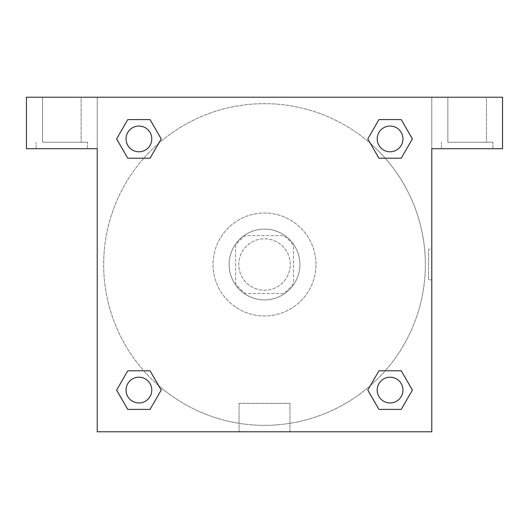 <?xml version="1.0" encoding="UTF-8"?>
<svg xmlns="http://www.w3.org/2000/svg" width="529" height="529" viewBox="0 0 529 529"><rect width="100%" height="100%" fill="white"/><g stroke="black" fill="none" stroke-linecap="round" stroke-linejoin="round"><path stroke-width="0.4" stroke-dasharray="2.65 1.98" d="M290.236 264.5A25.736 25.736 0 0 0 251.632 242.216A25.736 25.736 0 0 0 251.632 286.784A25.736 25.736 0 0 0 290.236 264.5A25.736 25.736 0 0 0 251.632 242.216A25.736 25.736 0 0 0 251.632 286.784A25.736 25.736 0 0 0 290.236 264.5M283.379 293.45L245.621 293.45A34.564 34.564 0 0 1 235.55 283.379L235.55 245.621A34.564 34.564 0 0 1 245.621 235.55L283.379 235.55A34.564 34.564 0 0 1 293.45 245.621L293.45 283.379A34.564 34.564 0 0 1 283.379 293.45L245.621 293.45A34.564 34.564 0 0 1 235.55 283.379L235.55 245.621A34.564 34.564 0 0 1 245.621 235.55L283.379 235.55A34.564 34.564 0 0 1 293.45 245.621L293.45 283.379A34.564 34.564 0 0 1 283.379 293.45M264.5 229.117A35.383 35.383 0 0 1 295.142 282.195A35.383 35.383 0 0 1 233.858 282.195A35.383 35.383 0 0 1 264.5 229.117A35.383 35.383 0 0 0 229.117 264.5A35.383 35.383 0 0 0 264.5 299.883A35.383 35.383 0 0 0 299.883 264.5A35.383 35.383 0 0 0 264.5 229.117M315.972 264.5A51.472 51.472 0 0 0 238.764 219.925A51.472 51.472 0 0 0 238.764 309.075A51.472 51.472 0 0 0 315.972 264.5A51.472 51.472 0 0 0 238.764 219.925A51.472 51.472 0 0 0 238.764 309.075A51.472 51.472 0 0 0 315.972 264.5M158.574 385.542A160.842 160.842 0 0 1 143.438 158.601A160.842 160.842 0 0 1 370.373 143.412L367.774 138.929L378.943 119.614L401.233 119.614L412.375 138.915L401.233 158.211L385.224 158.211M378.943 158.211L367.8 138.915L378.943 158.211L367.8 138.915L378.943 119.614L401.233 119.614L412.375 138.915L401.207 158.197L412.375 138.915L401.233 158.211L412.375 138.915L401.233 119.614L412.402 138.896M367.8 138.915L378.943 119.614L401.233 119.614M385.224 370.789L401.233 370.789L385.224 370.789L401.233 370.789L412.402 390.071L401.233 409.386L378.943 409.386L367.774 390.104M401.233 370.789L412.375 390.085L401.233 370.789L412.375 390.085L401.233 409.386L378.943 409.386L367.8 390.085L378.943 370.789M143.776 158.211L127.767 158.211L143.776 158.211L127.767 158.211L116.625 138.915L127.793 158.197M158.627 143.412L161.226 138.929L150.031 119.627M127.793 119.627L116.625 138.915L127.767 158.211L116.625 138.915L127.767 119.614L150.057 119.614L127.767 119.614L116.598 138.896M97.224 97.224L431.776 97.224L431.776 431.776L97.224 431.776L97.224 97.224L26.45 97.224L502.55 97.224L431.776 97.224L431.776 148.689L431.776 97.224L26.45 97.224L26.45 148.689L97.224 148.689L97.224 97.224L97.224 148.689L26.45 148.689L26.45 97.224L26.45 148.689L97.224 148.689L97.224 97.224M370.426 143.458A160.842 160.842 0 0 1 425.342 264.5A160.842 160.842 0 0 0 184.079 125.208A160.842 160.842 0 0 0 184.079 403.792A160.842 160.842 0 0 0 425.342 264.5A160.842 160.842 0 0 1 158.627 385.588L161.226 390.071L150.057 409.386L127.767 409.386L116.598 390.104M150.057 370.789L161.2 390.085L150.057 370.789L161.2 390.085L150.057 409.386L127.767 409.386L116.625 390.085L127.767 370.789L143.776 370.789M97.224 279.781L97.224 249.219L97.224 279.781M97.224 431.776L97.224 148.689L97.224 431.776L431.776 431.776L97.224 431.776M61.833 148.689L36.098 148.689L61.833 148.689M61.833 142.261L87.569 142.261L61.833 142.261M42.532 142.261L81.135 142.261L42.532 142.261L81.135 142.261L42.532 142.261L42.532 97.224L81.135 97.224L81.135 142.261L81.135 97.224L42.532 97.224L81.135 97.224L42.532 97.224L42.532 142.261M239.048 431.776L289.952 431.776L239.048 431.776L239.048 403.316L289.952 403.316L239.048 403.316L289.952 403.316L239.048 403.316L239.048 431.776L289.952 431.776L239.048 431.776M431.776 249.219L431.776 279.781L431.776 249.219L431.776 279.781L431.776 249.219L431.776 279.781L431.776 249.219L428.536 249.219L428.536 279.781L428.536 249.219M431.776 148.689L431.776 431.776L431.776 148.689L502.55 148.689L431.776 148.689L431.776 97.224L431.776 148.689L502.55 148.689L502.55 97.224L431.776 97.224L431.776 148.689M467.167 148.689L441.431 148.689L467.167 148.689M467.167 142.261L492.902 142.261L467.167 142.261M447.865 142.261L486.468 142.261L447.865 142.261L486.468 142.261L447.865 142.261L447.865 97.224L486.468 97.224L486.468 142.261L486.468 97.224L447.865 97.224L486.468 97.224L447.865 97.224L447.865 142.261M502.55 148.689L502.55 97.224L502.55 148.689M264.5 97.224L249.219 97.224L264.5 97.224M151.783 138.915A12.868 12.868 0 0 0 132.481 127.767A12.868 12.868 0 0 0 132.481 150.057A12.868 12.868 0 0 0 151.783 138.915A12.868 12.868 0 0 0 132.481 127.767A12.868 12.868 0 0 0 132.481 150.057A12.868 12.868 0 0 0 151.783 138.915A12.868 12.868 0 0 0 132.481 127.767A12.868 12.868 0 0 0 132.481 150.057A12.868 12.868 0 0 0 151.783 138.915A12.868 12.868 0 0 0 132.481 127.767A12.868 12.868 0 0 0 132.481 150.057A12.868 12.868 0 0 0 151.783 138.915A12.868 12.868 0 0 0 132.481 127.767A12.868 12.868 0 0 0 132.481 150.057A12.868 12.868 0 0 0 151.783 138.915M402.953 138.915A12.868 12.868 0 0 0 383.651 127.767A12.868 12.868 0 0 0 383.651 150.057A12.868 12.868 0 0 0 402.953 138.915A12.868 12.868 0 0 0 383.651 127.767A12.868 12.868 0 0 0 383.651 150.057A12.868 12.868 0 0 0 402.953 138.915A12.868 12.868 0 0 0 383.651 127.767A12.868 12.868 0 0 0 383.651 150.057A12.868 12.868 0 0 0 402.953 138.915A12.868 12.868 0 0 0 383.651 127.767A12.868 12.868 0 0 0 383.651 150.057A12.868 12.868 0 0 0 402.953 138.915A12.868 12.868 0 0 0 383.651 127.767A12.868 12.868 0 0 0 383.651 150.057A12.868 12.868 0 0 0 402.953 138.915M151.783 390.085A12.868 12.868 0 0 0 132.481 378.943A12.868 12.868 0 0 0 132.481 401.233A12.868 12.868 0 0 0 151.783 390.085A12.868 12.868 0 0 0 132.481 378.943A12.868 12.868 0 0 0 132.481 401.233A12.868 12.868 0 0 0 151.783 390.085A12.868 12.868 0 0 0 132.481 378.943A12.868 12.868 0 0 0 132.481 401.233A12.868 12.868 0 0 0 151.783 390.085A12.868 12.868 0 0 0 132.481 378.943A12.868 12.868 0 0 0 132.481 401.233A12.868 12.868 0 0 0 151.783 390.085A12.868 12.868 0 0 0 132.481 378.943A12.868 12.868 0 0 0 132.481 401.233A12.868 12.868 0 0 0 151.783 390.085M402.953 390.085A12.868 12.868 0 0 0 383.651 378.943A12.868 12.868 0 0 0 383.651 401.233A12.868 12.868 0 0 0 402.953 390.085A12.868 12.868 0 0 1 390.085 402.953A12.868 12.868 0 0 1 377.217 390.085A12.868 12.868 0 0 1 390.085 377.217A12.868 12.868 0 0 1 402.953 390.085A12.868 12.868 0 0 0 383.651 378.943A12.868 12.868 0 0 0 383.651 401.233A12.868 12.868 0 0 0 402.953 390.085A12.868 12.868 0 0 0 383.651 378.943A12.868 12.868 0 0 0 383.651 401.233A12.868 12.868 0 0 0 402.953 390.085A12.868 12.868 0 0 0 383.651 378.943A12.868 12.868 0 0 0 383.651 401.233A12.868 12.868 0 0 0 402.953 390.085M279.781 97.224L249.219 97.224L279.781 97.224M127.767 119.614L116.625 138.915L127.767 119.614L150.057 119.614L161.2 138.915L150.031 158.197M161.2 138.915L150.057 119.614L161.2 138.915L150.057 158.211M378.943 409.386L367.8 390.085L378.943 409.386L401.233 409.386L412.375 390.085M116.625 390.085L127.767 370.789L116.625 390.085L127.767 409.386L116.625 390.085M161.2 390.085L150.057 409.386L127.767 409.386M87.569 148.689L87.569 142.261L87.569 148.689M36.098 148.689L36.098 142.261L36.098 148.689M289.952 431.776L289.952 403.316L289.952 431.776M431.776 279.781L428.536 279.781M492.902 148.689L492.902 142.261L492.902 148.689M441.431 148.689L441.431 142.261L441.431 148.689"/><path stroke-width="0.79" d="M385.224 158.211L401.233 158.211L378.943 158.211L367.774 138.929L378.943 119.614L401.233 119.614L412.375 138.915L401.233 158.211L378.943 158.211L385.224 158.211L378.943 158.211L370.373 143.412A160.842 160.842 0 0 1 370.426 143.458M378.943 409.386L401.233 409.386L378.943 409.386L367.8 390.085L378.943 370.789L401.233 370.789L412.402 390.071L401.233 409.386L378.943 409.386L367.774 390.104M143.776 158.211L127.767 158.211L150.057 158.211L127.767 158.211L116.598 138.929L127.767 119.614L150.057 119.614L161.2 138.915L150.057 158.211L143.776 158.211L150.057 158.211L158.627 143.412M143.776 370.789L127.767 370.789L150.057 370.789L161.226 390.071L150.057 409.386L127.767 409.386L116.625 390.085L127.767 370.789L150.057 370.789L143.776 370.789L150.057 370.789L158.627 385.588A160.842 160.842 0 0 1 158.574 385.542M502.55 97.224L26.45 97.224L26.45 148.689L97.224 148.689L97.224 431.776L431.776 431.776L431.776 148.689L502.55 148.689L502.55 97.224M150.057 119.614L127.767 119.614L150.057 119.614L161.226 138.896M127.767 409.386L150.057 409.386L127.767 409.386L116.598 390.104M401.233 119.614L378.943 119.614L401.233 119.614L412.402 138.896M401.233 370.789L378.943 370.789L401.233 370.789L412.375 390.085M402.953 390.085A12.868 12.868 0 0 0 383.651 378.943A12.868 12.868 0 0 0 383.651 401.233A12.868 12.868 0 0 0 402.953 390.085M150.057 370.789L161.2 390.085M151.783 390.085A12.868 12.868 0 0 0 132.481 378.943A12.868 12.868 0 0 0 132.481 401.233A12.868 12.868 0 0 0 151.783 390.085M378.943 158.211L367.8 138.915M402.953 138.915A12.868 12.868 0 0 0 383.651 127.767A12.868 12.868 0 0 0 383.651 150.057A12.868 12.868 0 0 0 402.953 138.915M127.767 158.211L116.625 138.915M151.783 138.915A12.868 12.868 0 0 0 132.481 127.767A12.868 12.868 0 0 0 132.481 150.057A12.868 12.868 0 0 0 151.783 138.915M378.943 370.789L385.224 370.789"/></g></svg>
